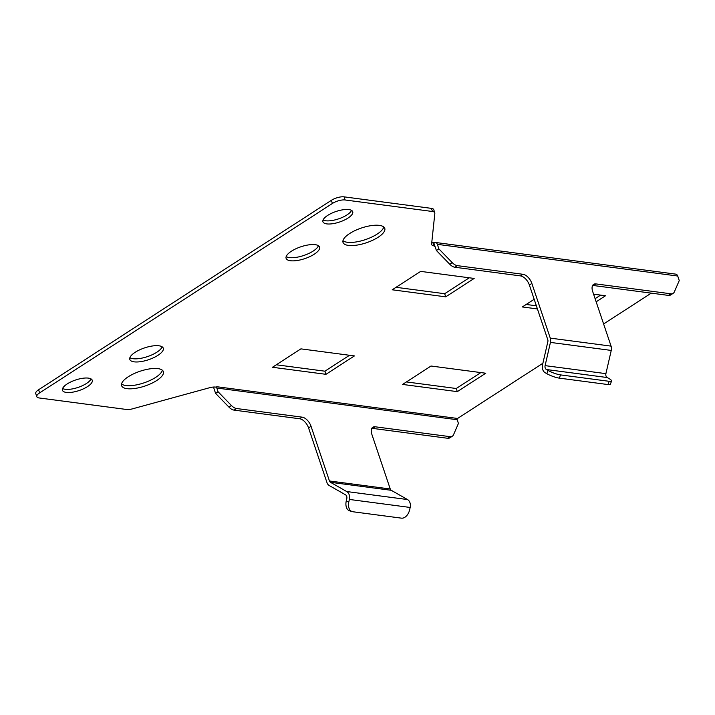 <?xml version="1.0" encoding="UTF-8"?>
<svg xmlns="http://www.w3.org/2000/svg" width="715" height="715" viewBox="0 0 715 715"><rect width="100%" height="100%" fill="white"/><g stroke="black" fill="none" stroke-linecap="round" stroke-linejoin="round"><path stroke-width="1.07" d="M323.073 219.97A15.721 5.559 161.4 0 0 325.727 220.765A15.721 5.559 161.4 0 0 340.921 218.004A15.721 5.559 161.4 0 0 351.53 210.389M326.782 223.893A15.721 5.559 161.4 0 0 344.094 220.211A15.721 5.559 161.4 0 0 352.727 211.729A15.721 5.559 161.4 0 0 348.875 209.593A15.721 5.559 161.4 0 0 331.563 213.276A15.721 5.559 161.4 0 0 322.93 221.757A15.721 5.559 161.4 0 0 326.782 223.893M62.589 388.495A15.721 5.559 161.4 0 0 65.244 389.291A15.721 5.559 161.4 0 0 80.438 386.538A15.721 5.559 161.4 0 0 91.046 378.914M66.298 392.419A15.721 5.559 161.4 0 0 83.61 388.745A15.721 5.559 161.4 0 0 92.244 380.255A15.721 5.559 161.4 0 0 88.392 378.119A15.721 5.559 161.4 0 0 71.08 381.801A15.721 5.559 161.4 0 0 62.446 390.283A15.721 5.559 161.4 0 0 66.298 392.419M129.88 357.688A17.652 6.238 161.4 0 0 133.088 358.716A17.652 6.238 161.4 0 0 150.418 355.507A17.652 6.238 161.4 0 0 162.153 346.829M134.134 361.844A17.652 6.238 161.4 0 0 153.582 357.715A17.652 6.238 161.4 0 0 163.279 348.187A17.652 6.238 161.4 0 0 158.953 345.792A17.652 6.238 161.4 0 0 139.505 349.921A17.652 6.238 161.4 0 0 129.817 359.448A17.652 6.238 161.4 0 0 134.134 361.844M286.17 256.569A17.652 6.238 161.4 0 0 289.378 257.597A17.652 6.238 161.4 0 0 306.708 254.397A17.652 6.238 161.4 0 0 318.443 245.71M290.433 260.734A17.652 6.238 161.4 0 0 309.872 256.605A17.652 6.238 161.4 0 0 319.569 247.077A17.652 6.238 161.4 0 0 315.244 244.682A17.652 6.238 161.4 0 0 295.796 248.811A17.652 6.238 161.4 0 0 286.107 258.338A17.652 6.238 161.4 0 0 290.433 260.734M121.55 383.946A22.031 7.785 161.4 0 0 125.947 385.528A22.031 7.785 161.4 0 0 148.13 381.301A22.031 7.785 161.4 0 0 162.368 370.209M127.002 388.665A22.031 7.785 161.4 0 0 151.267 383.508A22.031 7.785 161.4 0 0 163.369 371.621A22.031 7.785 161.4 0 0 157.97 368.627A22.031 7.785 161.4 0 0 133.705 373.784A22.031 7.785 161.4 0 0 121.604 385.671A22.031 7.785 161.4 0 0 127.002 388.665M342.968 240.696A22.031 7.785 161.4 0 0 347.365 242.278A22.031 7.785 161.4 0 0 369.539 238.059A22.031 7.785 161.4 0 0 383.776 226.959M348.419 245.415A22.031 7.785 161.4 0 0 372.676 240.258A22.031 7.785 161.4 0 0 384.777 228.371A22.031 7.785 161.4 0 0 379.379 225.377A22.031 7.785 161.4 0 0 355.114 230.534A22.031 7.785 161.4 0 0 343.021 242.421A22.031 7.785 161.4 0 0 348.419 245.415M607.956 384.554L609.18 381.31A9.411 1.805 20.7 0 0 611.584 380.997L610.36 384.232A9.411 1.805 -159.3 0 1 607.956 384.554L559.309 378.137A9.411 1.805 -159.3 0 1 546.823 373.695L545.188 372.756A6.936 5.264 97.5 0 1 542.524 364.856L547.86 341.627A2.824 2.145 97.5 0 0 547.779 339.714L529.386 285.053A9.411 5.148 57.1 0 0 520.493 275.901L454.883 267.249A9.411 5.148 -122.9 0 1 449.753 264.237L452.238 262.637L438.885 248.892L437.357 244.342A3.53 2.681 -82.5 0 0 435.337 242.448A3.53 2.681 -82.5 0 0 433.817 242.814L432.915 242.698L433.969 245.826A9.411 3.325 -18.6 0 1 431.663 244.548A9.411 3.325 -18.6 0 1 431.61 244.012L434.845 213.32A9.411 3.325 161.4 0 0 434.783 212.775A9.411 3.325 161.4 0 0 432.477 211.497L345.113 199.977A9.411 3.325 161.4 0 0 332.421 203.453L39.647 392.875A9.411 3.325 161.4 0 0 36.805 396.682A9.411 3.325 161.4 0 0 39.111 397.96L126.475 409.472A9.411 3.325 161.4 0 0 132.713 408.783L209.388 387.78A9.411 3.325 -18.6 0 1 215.626 387.092L217.199 386.779L457.564 418.463L542.891 363.265M433.817 242.814L434.872 245.951L433.969 245.826M457.305 391.641L485.753 373.23L431.029 366.017L402.581 384.429L457.305 391.641L456.25 388.504L480.864 372.587M392.213 289.79L445.722 296.841L474.17 278.439L420.661 271.387L392.213 289.79M603.612 323.975L651.267 293.141M434.979 246.478L434.211 246.38L434.872 245.951M300.908 348.866L272.46 367.269L325.969 374.32L354.417 355.918L300.908 348.866M534.177 299.29L522.334 306.95L537.421 308.934M596.149 301.81L605.516 295.751L593.584 294.178M36.805 396.682L35.75 393.545A9.411 3.325 -18.6 0 1 38.592 389.747L39.647 392.875M332.421 203.453L331.367 200.325L38.592 389.747M331.367 200.325A9.411 3.325 -18.6 0 1 344.058 196.848L345.113 199.977M432.477 211.497L431.422 208.369L344.058 196.848M431.422 208.369A9.411 3.325 -18.6 0 1 433.737 209.647L434.783 212.775M431.771 242.43A9.411 3.325 161.4 0 0 432.915 242.698M406.424 381.935L456.25 388.504M396.056 287.305L444.667 293.713L469.281 277.795M276.294 364.784L324.914 371.192L349.519 355.275M526.177 304.456L536.366 305.806M595.103 298.682L600.618 295.107M435.337 242.448L675.702 274.131A3.53 2.681 97.5 0 1 677.722 276.026L437.357 244.342M673.164 293.347L670.679 294.955A9.411 5.148 -122.9 0 1 668.382 295.393L670.858 293.794A9.411 5.148 57.1 0 0 673.164 293.347A9.411 5.148 57.1 0 0 674.334 291.917L679.25 280.575L677.722 276.026M457.564 418.463A0.938 0.715 -82.5 0 0 457.18 419.732L216.815 388.039A0.938 0.715 97.5 0 1 217.199 386.779M452.345 436.213L449.86 437.821A9.411 5.148 -122.9 0 1 447.554 438.259L450.039 436.659A9.411 5.148 57.1 0 0 452.345 436.213A9.411 5.148 57.1 0 0 453.516 434.783L458.431 423.441L457.18 419.732M445.722 296.841L444.667 293.713M325.969 374.32L324.914 371.192M611.584 380.997A9.411 1.805 20.7 0 0 608.858 378.467L607.214 377.538A3.405 2.583 97.5 0 1 605.909 373.65L611.245 350.421A6.355 4.817 97.5 0 0 611.066 346.123L550.264 338.115A6.355 4.817 97.5 0 1 550.434 342.405L545.098 365.633A3.405 2.583 97.5 0 0 546.403 369.521L548.048 370.45A9.411 1.805 20.7 0 0 560.533 374.901L559.309 378.137M609.18 381.31L560.533 374.901M434.211 246.38A0.938 0.715 97.5 0 1 435.149 246.782L436.4 250.5L438.885 248.892M668.382 295.393L593.459 285.517A9.411 5.148 57.1 0 0 592.61 285.491M449.753 264.237L436.4 250.5M452.238 262.637A9.411 5.148 57.1 0 0 457.359 265.649L454.883 267.249M520.493 275.901L522.978 274.292L457.359 265.649M522.978 274.292A9.411 5.148 -122.9 0 1 531.862 283.444L529.386 285.053M550.264 338.115L531.862 283.444M611.066 346.123L592.672 291.461A9.411 5.148 -122.9 0 1 593.638 284.356A9.411 5.148 -122.9 0 1 595.944 283.918L593.459 285.517M670.858 293.794L595.944 283.918M346.257 501.009L348.84 501.796A9.411 6.086 106.9 0 0 352.182 511.6L349.608 510.823A9.411 6.086 -73.1 0 1 346.257 501.009L346.793 498.659A3.405 2.583 -82.5 0 0 345.488 494.78L329.222 485.53A6.355 4.817 -82.5 0 1 326.961 482.58L308.567 427.919A9.411 5.148 57.1 0 0 299.674 418.767L234.055 410.115A9.411 5.148 -122.9 0 1 228.934 407.103L231.419 405.503L218.066 391.757L216.815 388.039M213.857 387.03A3.53 2.681 -82.5 0 0 214.053 388.817L215.581 393.366L228.934 407.103M447.554 438.259L372.64 428.383A9.411 5.148 57.1 0 0 371.791 428.356M231.419 405.503A9.411 5.148 57.1 0 0 236.54 408.515L234.055 410.115M299.674 418.767L302.159 417.158L236.54 408.515M302.159 417.158A9.411 5.148 -122.9 0 1 311.043 426.31L308.567 427.919M450.039 436.659L375.125 426.784A9.411 5.148 -122.9 0 0 372.819 427.221A9.411 5.148 -122.9 0 0 371.854 434.327L390.247 488.989L329.445 480.981L311.043 426.31M390.247 488.989A2.824 2.145 -82.5 0 0 391.257 490.302L407.523 499.553L346.712 491.536L330.446 482.285A2.824 2.145 -82.5 0 1 329.445 480.981M348.84 501.796L349.376 499.445A6.936 5.264 -82.5 0 0 346.712 491.536M352.182 511.6A9.411 6.086 106.9 0 0 352.817 511.743L401.464 518.152A9.411 6.086 106.9 0 0 409.641 509.804L410.178 507.462A6.936 5.264 -82.5 0 0 407.523 499.553M215.581 393.366L218.066 391.757M611.245 350.421L550.434 342.405M605.909 373.65L545.098 365.633M607.214 377.538L546.403 369.521M546.823 373.695L548.048 370.45M391.257 490.302L330.446 482.285M410.178 507.462L349.376 499.445M375.125 426.784L372.64 428.383"/></g></svg>
